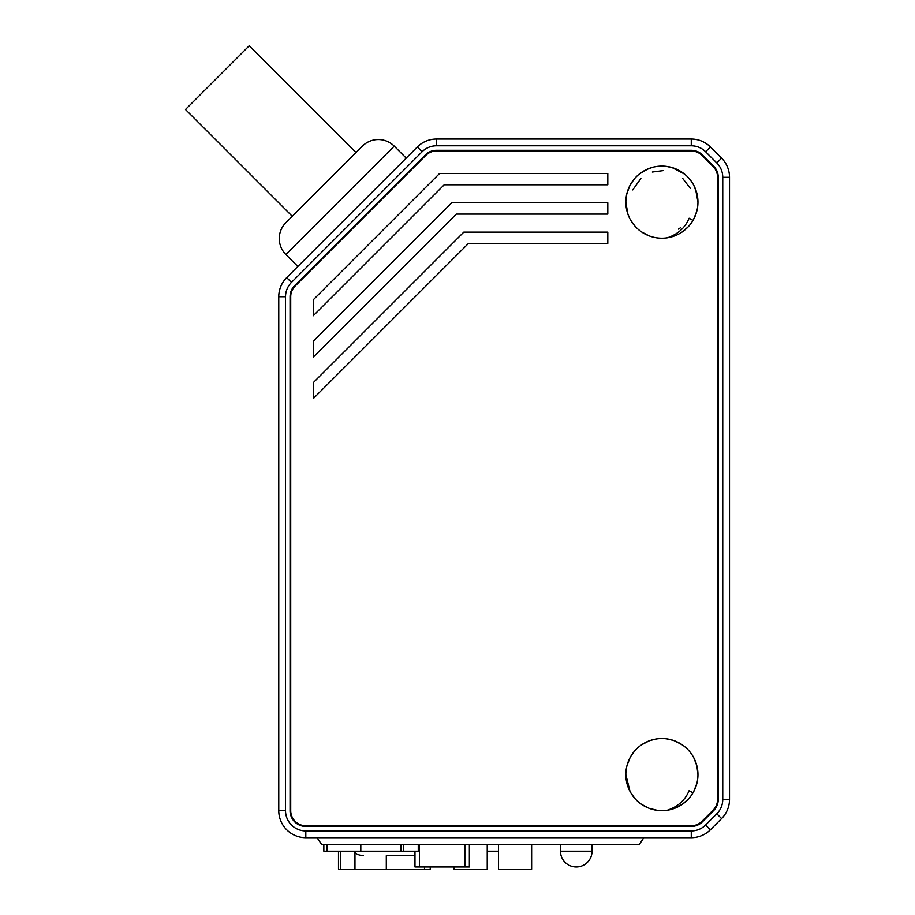 <?xml version="1.0" encoding="UTF-8"?>
<svg xmlns="http://www.w3.org/2000/svg" width="915" height="915" viewBox="0 0 915 915"><rect width="100%" height="100%" fill="white"/><g stroke="black" fill="none" stroke-linecap="round" stroke-linejoin="round"><path stroke-width="1.37" d="M721.592 158.158A27.05 27.05 0 0 1 729.518 177.281L729.518 799.447A27.05 27.05 0 0 1 721.592 818.57L710.395 829.779L721.592 818.57L716.811 813.79L705.614 824.998A20.279 20.279 0 0 1 691.271 830.934L305.816 830.934A20.279 20.279 0 0 1 285.526 810.656L285.526 296.735A20.279 20.279 0 0 1 291.473 282.392L422.124 151.741L417.343 146.96A27.05 27.05 0 0 1 436.466 139.034L691.271 139.034L436.466 139.034L436.466 145.794L691.271 145.794L691.271 139.034A27.05 27.05 0 0 1 710.395 146.96L721.592 158.158A27.05 27.05 0 0 1 729.518 177.281L722.759 177.281A20.279 20.279 0 0 0 716.811 162.939L721.592 158.158L710.395 146.96L705.614 151.741L716.811 162.939M705.614 824.998L710.395 829.779A27.05 27.05 0 0 1 691.271 837.694L305.816 837.694A27.05 27.05 0 0 1 278.766 810.656L278.766 296.735A27.05 27.05 0 0 1 286.692 277.611L417.343 146.96L286.692 277.611L291.473 282.392M643.851 837.694L317.082 837.694L321.588 844.454L639.345 844.454L643.851 837.694M702.423 154.932A15.772 15.772 0 0 0 691.271 150.312L436.466 150.312A15.772 15.772 0 0 0 425.315 154.932L294.664 285.583A15.772 15.772 0 0 0 290.044 296.735L290.044 810.656A15.772 15.772 0 0 0 305.816 826.428L691.271 826.428A15.772 15.772 0 0 0 702.423 821.807L713.631 810.61A15.772 15.772 0 0 0 718.252 799.447L718.252 177.281A15.772 15.772 0 0 0 713.631 166.13L702.423 154.932M297.832 266.471L285.88 254.519A22.532 22.532 0 0 1 285.88 222.642L362.374 146.148A22.532 22.532 0 0 1 394.251 146.148L406.203 158.101M356.004 152.519L249.223 45.75L185.482 109.491L292.251 216.272M691.271 150.986A15.098 15.098 0 0 1 701.954 155.401L713.151 166.61A15.098 15.098 0 0 1 717.577 177.281L717.577 799.447A15.098 15.098 0 0 1 713.151 810.13L701.954 821.327A15.098 15.098 0 0 1 691.271 825.753L305.816 825.753A15.098 15.098 0 0 1 290.718 810.656L290.718 296.735A15.098 15.098 0 0 1 295.133 286.052L425.784 155.401A15.098 15.098 0 0 1 436.466 150.986L691.271 150.986M625.849 774.742L626.821 782.897L625.849 775.119L630.035 791.464L625.849 774.593A36.062 36.062 0 0 0 661.911 810.656A36.062 36.062 0 0 0 697.962 774.593A36.062 36.062 0 0 0 661.911 738.531A36.062 36.062 0 0 0 625.849 774.593L625.849 774.387M627.862 214.007L625.849 202.146A36.062 36.062 0 0 0 661.911 238.197A36.062 36.062 0 0 0 697.962 202.146A36.062 36.062 0 0 0 661.911 166.084A36.062 36.062 0 0 0 625.849 202.146L625.849 202.043M439.543 173.518L313.25 299.811L313.25 315.755L444.21 184.784L607.812 184.784L607.812 173.518L439.543 173.518M451.678 202.821L313.25 341.249L313.25 357.182L456.345 214.087L607.812 214.087L607.812 202.821L451.678 202.821M463.813 232.113L313.25 382.687L313.25 398.62L468.48 243.39L607.812 243.39L607.812 232.113L463.813 232.113M693.764 791.486L696.91 783.24L694.782 789.405M682.396 804.274L674.469 808.391M672.982 808.906L671.496 809.352M693.421 792.115L692.998 792.87L689.121 790.686C685.129 800.213 677.866 806.744 667.332 810.244L665.937 810.427M656.89 810.301L652.955 809.523M657.37 810.37L649.055 808.288L641.472 804.308L647.065 807.453M635.033 798.635L630.893 792.985M691.397 795.341L688.801 798.612M672.822 808.963L671.553 809.34M631.247 793.568L635.067 798.681L631.396 793.82M630.584 792.459L634.37 797.88M695.446 787.826L694.519 789.977M694.245 790.537L693.925 791.189M696.91 783.263L696.647 784.258M674.961 808.208L673.429 808.757M657.519 810.381L655.735 810.118M643.337 805.497L641.495 804.319M630.069 791.521L626.592 781.89M626.821 782.943L625.849 774.41M625.883 776.332L625.86 775.6M657.645 810.404L656.352 810.221M656.307 810.21L649.17 808.322M626.157 779.294L625.849 774.49M626.844 783.011L625.849 774.593M625.906 776.721L625.86 775.474M696.944 766.061L697.962 774.731M654.019 809.775L651.274 809.054M627.37 784.967L628.308 787.689M688.114 799.355L687.382 800.122M674 808.563L672.456 809.077M649.101 808.3L641.426 804.274M630 791.395L626.878 783.171M688.217 799.252L682.167 804.422M695.72 787.129L692.998 792.87M656.558 738.931L650.588 740.361M673.234 740.361L666.783 738.863M674.595 740.841L680.977 743.987M627.084 765.215L629.268 759.256M629.417 758.935L629.852 758.089M644.64 742.934L646.253 742.111M669.769 739.4L671.942 739.961M675.83 741.333L681.343 744.227M694.382 758.924L696.532 764.528M644.023 743.277L646.207 742.134M670.489 739.572L672.125 740.018M677.294 741.985L680.28 743.563M694.416 758.993L696.635 764.883M696.841 765.661L697.047 766.507M630.023 757.734L629.634 758.512M643.485 743.598L645.944 742.259M646.15 742.157L647.534 741.527M671.45 739.823L672.353 740.075M695.503 761.497L696.91 765.947M643.668 743.483L648.175 741.253M670.706 739.617L672.079 739.995M677.924 742.282L680.142 743.495M625.94 772.02L626.569 767.411M681.183 744.112L681.892 744.581M696.978 766.221L697.79 771.071M625.86 773.575L626.42 768.154M626.455 768.005L626.844 766.187M626.901 765.935L630.058 757.677M631.556 755.127L635.056 750.529M641.495 744.867L649.101 740.887M674.549 740.818L682.384 744.913M688.846 750.632L690.173 752.21M693.787 757.734L696.921 765.958M693.753 219.051L696.875 210.93M694.862 216.775L693.833 218.914M672.902 236.482L671.77 236.825M649.101 235.853L643.165 232.948M634.816 225.948L631.236 221.11M633.638 224.53L632.677 223.249M627.45 212.783L629.52 217.999M627.072 211.457L627.255 212.108M695.457 215.368L694.531 217.495M694.256 218.067L693.913 218.742M695.137 216.134L693.742 219.085M693.421 219.669L693.055 220.321M633.008 223.706L631.281 221.19M627.393 212.566L625.849 202.318M626.844 210.553L625.849 202.146L626.786 210.313M695.011 216.432L693.81 218.937M626.203 207.179L625.94 204.697M671.61 236.871L669.849 237.317M695.72 214.67L692.998 220.412L689.132 218.228C685.129 227.766 677.866 234.286 667.332 237.797L666.429 237.923M657.805 237.969L655.598 237.648M649.227 235.898L641.667 231.987M634.941 226.085L633.958 224.93M697.962 202.021L695.64 189.405M696.898 210.862L696.132 213.515M628.571 215.894L628.09 214.659M694.782 216.958L693.799 218.96M673.898 236.15L672.353 236.653M667.344 237.786L666.017 237.969M657.428 237.923L656.261 237.763M649.112 235.853L641.449 231.838M634.999 226.154L630.858 220.481M688.217 226.794L682.167 231.975M675.11 235.693L667.355 237.786M656.844 166.439L654.465 166.862M673.429 167.971L666.2 166.336M674.607 168.394L680.28 171.116M693.81 185.333L694.108 185.905M626.741 194.174L627.118 192.642M627.141 192.55L629.852 185.619M633.214 180.301L633.763 179.603M644.091 170.796L639.322 174.033M684.523 174.056L671.93 167.502M675.888 168.909L681.183 171.665M695.903 190.137L696.544 192.116M626.729 194.186L628.902 187.621M629.406 186.511L633.718 179.649M639.379 173.987L646.23 169.664M648.483 168.68L653.825 166.999M661.739 166.084L667.31 166.484M696.006 190.434L697.001 193.866M669.974 166.999L672.433 167.651M675.613 168.795L676.951 169.367M695.114 188.101L696.91 193.477M629.337 186.66L629.612 186.088M643.188 171.322L648.209 168.783M677.924 169.835L679.731 170.796M676.448 169.149L677.054 169.412M695.812 189.874L696.853 193.271M625.871 200.762L625.849 202.089M626.317 196.313L626.42 195.707M627.884 190.194L628.296 189.062M625.871 200.911L626.832 193.74L625.883 200.488M648.552 168.646L649.318 168.349M650.21 168.028L651.697 167.559M680.829 171.448L682.338 172.432M693.799 185.31L696.944 193.637M625.849 201.54L626.066 198.12M649.215 168.394L641.678 172.294M696.978 193.774L697.562 196.736M697.733 198.097L697.87 199.55M625.849 201.746L626.809 193.843M630.858 183.801L631.922 182.119M697.665 197.446L697.527 196.508M696.99 193.797L697.482 196.233M626.889 193.511L630.046 185.265M631.259 183.137L635.033 178.093M674.572 168.383L682.418 172.489M632.745 189.908L640.889 178.528M652.326 172.02L663.455 170.567M682.51 178.185L690.413 188.456M680.726 227.572L678.45 229.105M592.039 844.454L592.039 851.225A15.772 15.772 -90 0 1 576.267 866.997A15.772 15.772 0 0 1 560.483 851.225L560.483 844.454M430.222 866.997L430.222 869.25L338.481 869.25L338.481 851.225L338.481 869.25M424.491 869.25L424.491 866.997M386.302 855.731L414.975 855.731L386.302 855.731L386.302 869.25M363.495 855.731C358.589 855.285 355.752 853.947 354.963 851.682L354.963 869.25M360.842 855.491L361.757 855.628M454.115 866.997L454.115 869.25L487.238 869.25L487.238 851.225L498.515 851.225L498.515 869.25L531.638 869.25L531.638 844.454M414.975 851.225L414.975 866.997L469.361 866.997L469.361 844.454M498.515 844.454L498.515 851.225M487.238 844.454L487.238 851.225M403.584 844.454L403.584 851.225L418.258 851.225L418.258 844.454M323.841 844.454L323.841 851.225L403.584 851.225M400.999 844.454L400.999 851.225M360.807 844.454L360.807 851.225M326.998 844.454L326.998 851.225M722.759 177.281L722.759 799.447L729.518 799.447A27.05 27.05 0 0 1 721.592 818.57M710.395 829.779A27.05 27.05 0 0 1 691.271 837.694L691.271 830.934M691.271 139.034A27.05 27.05 0 0 1 710.395 146.96M422.124 151.741A20.279 20.279 0 0 1 436.466 145.794M691.271 145.794A20.279 20.279 0 0 1 705.614 151.741M722.759 799.447A20.279 20.279 0 0 1 716.811 813.79M305.816 830.934L305.816 837.694M278.766 810.656L285.526 810.656M285.526 296.735L278.766 296.735A27.05 27.05 0 0 1 286.692 277.611M394.251 146.148L285.88 254.519M592.039 851.225A15.772 15.772 -90 0 1 576.267 866.997A15.772 15.772 0 0 1 560.483 851.225L592.039 851.225M340.735 851.225L340.735 869.25M419.482 844.454L419.482 866.997M464.854 866.997L464.854 844.454"/></g></svg>
